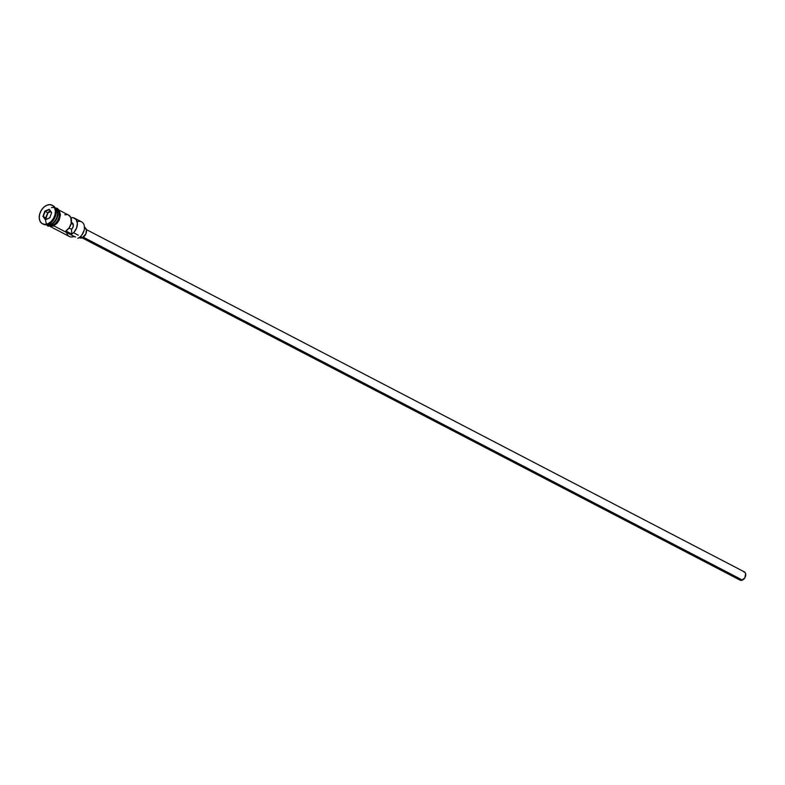 <?xml version="1.0" encoding="UTF-8"?>
<svg xmlns="http://www.w3.org/2000/svg" width="785" height="785" viewBox="0 0 785 785"><rect width="100%" height="100%" fill="white"/><g stroke="black" fill="none" stroke-linecap="round" stroke-linejoin="round"><path stroke-width="1.18" d="M77.136 221.753A9.302 6.496 117.5 0 1 83.858 231.232A9.302 6.496 117.5 0 1 81.983 234.833A9.302 6.496 117.5 0 1 77.813 238.316A9.302 6.496 -62.5 0 0 84.191 230.034A9.302 6.496 -62.5 0 0 81.591 221.851L74.496 218.161A9.302 6.496 117.5 0 1 77.234 225.688A9.302 6.496 117.5 0 1 71.788 234.067L65.881 230.986A9.302 6.496 -62.5 0 0 71.327 222.616A9.302 6.496 -62.5 0 0 68.589 215.09L59.189 210.203M82.013 234.793A8.841 6.172 -62.5 0 0 82.042 234.754A8.841 6.172 -62.5 0 0 83.828 231.33A8.841 6.172 -62.5 0 0 83.838 231.281M71.16 223.44L73.28 224.539L71.16 223.44M82.032 237.816L740.019 580.105A4.651 3.248 -62.5 0 0 742.424 580.086L83.259 237.178L742.424 580.086A4.651 3.248 -62.5 0 0 745.613 575.945A4.651 3.248 -62.5 0 0 744.308 571.853L86.33 229.563M79.108 237.6L79.334 237.718A5.819 4.062 -62.5 0 0 82.346 237.698L80.345 236.648L82.346 237.698A5.819 4.062 -62.5 0 0 86.33 232.527A5.819 4.062 -62.5 0 0 84.701 227.405L84.476 227.287M49.494 224.677A9.067 6.339 -62.5 0 0 51.064 224.206L52.703 225.256A9.302 6.496 -62.5 0 0 59.091 216.974A9.302 6.496 -62.5 0 0 56.481 208.79A9.302 6.496 -62.5 0 0 55.46 208.408M52.507 205.435A10.47 7.31 117.5 0 1 55.441 216.16A10.47 7.31 117.5 0 1 53.331 220.212A10.47 7.31 117.5 0 1 48.631 224.127A10.47 7.31 -62.5 0 0 55.813 214.815A10.47 7.31 -62.5 0 0 52.889 205.611A10.47 7.31 -62.5 0 0 52.507 205.435M53.409 220.104A9.302 6.496 -62.5 0 0 53.478 220.006A9.302 6.496 -62.5 0 0 55.352 216.405A9.302 6.496 -62.5 0 0 55.392 216.287A9.302 6.496 117.5 0 1 53.409 220.104M50.603 226.708L69.306 236.442A9.302 6.496 -62.5 0 0 74.124 236.393L53.831 225.835L74.124 236.393A9.302 6.496 117.5 0 1 66.588 232.478M70.944 217.788A9.302 6.496 117.5 0 1 74.496 218.161M55.333 208.211A9.302 6.496 117.5 0 1 57.55 216.464A9.302 6.496 117.5 0 1 51.231 224.481A9.302 6.496 117.5 0 1 46.757 224.687M56.824 217.19A9.067 6.339 117.5 0 1 54.97 220.752M46.423 224.53L47.895 225.295A9.302 6.496 -62.5 0 0 52.703 225.256L51.064 224.206A9.067 6.339 -62.5 0 0 56.893 210.458M49.602 223.637L50.789 224.255A9.302 6.496 -62.5 0 0 56.991 216.66A9.302 6.496 -62.5 0 0 55.401 208.349A9.302 6.496 -62.5 0 1 56.991 216.66A9.302 6.496 -62.5 0 1 50.789 224.255L49.602 223.637M47.895 223.745L48.631 224.127L47.895 223.745L50.937 221.694L53.429 218.554L54.989 214.796L55.382 210.998L54.548 207.731L52.605 205.493L49.867 204.63L46.737 205.277A10.47 7.31 117.5 0 1 52.144 205.219A10.47 7.31 117.5 0 1 55.078 214.433A10.47 7.31 117.5 0 1 47.895 223.745A10.47 7.31 117.5 0 1 42.488 223.794A10.47 7.31 117.5 0 1 39.554 214.58A10.47 7.31 117.5 0 1 46.737 205.277L43.695 207.319L41.203 210.468L39.642 214.226L39.25 218.024L40.084 221.292L42.027 223.519L44.765 224.382L47.895 223.745M54.803 208.182A9.42 6.584 117.5 0 1 59.385 215.767A9.42 6.584 117.5 0 1 52.713 225.354L53.321 226.08L52.713 225.354A9.42 6.584 117.5 0 1 46.982 224.824M50.034 210.625A9.42 6.584 -62.5 0 0 46.727 224.059M44.873 211.145L49.219 209.252L51.663 212.617L49.759 217.867L45.412 219.761L42.969 216.405L44.873 211.145L42.969 216.405L45.412 219.761L43.322 216.385L46.972 219.015L43.322 216.385L45.137 211.381L47.944 212.843L46.129 217.847L47.944 212.843L45.137 211.381L49.278 209.585L51.604 212.784L49.219 209.252L44.873 211.145M42.861 223.97A10.47 7.31 -62.5 0 0 43.224 224.176A10.47 7.31 -62.5 0 0 48.631 224.127A10.47 7.31 117.5 0 1 42.861 223.97M46.914 224.667A9.302 6.496 -62.5 0 0 50.789 224.255M55.568 208.319L57.933 209.801L59.209 212.323L59.101 217.308L57.688 220.683L55.45 223.509L51.29 225.815L48.592 225.707L46.443 224.294M47.483 225.06L49.926 225.825L52.703 225.256L55.411 223.431L57.629 220.644L59.012 217.298L59.356 213.922L58.62 211.018L56.893 209.036M53.449 225.737L54.852 224.961M56.186 223.892L58.433 221.066L59.837 217.69M60.151 215.944L59.945 212.706M59.434 211.322L57.688 209.32M49.327 226.1L50.633 226.315M74.055 236.422L74.32 236.55A7.094 4.955 -62.5 0 0 74.869 236.785M84.074 230.505L81.787 235.098M75.576 236.933L74.241 236.511M51.064 224.206A9.067 6.339 -62.5 0 0 57.168 211.136M51.486 207.642A9.302 6.496 117.5 0 1 57.904 213.903A9.302 6.496 117.5 0 1 51.231 224.481M70.768 217.837L73.231 217.72L76.125 219.555L77.372 223.293L76.645 227.895L74.133 232.085L71.788 234.067L65.881 230.986L69.227 227.738L71.2 223.274L70.846 217.563L68.423 215.011M67.324 214.648L64.861 214.756M71.337 222.587A4.072 2.846 117.5 0 1 72.083 222.803A4.072 2.846 117.5 0 1 71.494 229.318L69.021 228.033L71.494 229.318L71.788 234.067L71.494 229.318L72.907 227.356L73.339 225.05L72.652 223.244L71.072 222.577M84.24 227.218L86.35 229.652L85.928 233.793L82.346 237.698L79.079 237.57M743.297 571.588L745.004 572.402L745.632 573.649L744.886 577.78L741.717 580.311L739.813 579.987L738.95 578.987M49.789 217.788L45.648 219.594L42.969 216.405L45.137 211.381L49.219 209.252L51.663 212.617L49.759 217.867L45.412 219.761L49.789 217.788M50.76 211.616L47.944 212.843L50.76 211.616M73.515 232.723L78.284 235.206M80.57 236.403L81.542 236.903M55.009 208.025L56.481 208.79M52.144 205.219L52.889 205.611M55.107 207.78L57.305 208.437L59.238 210.272L60.416 214.864L59.189 219.986L56.991 223.332L53.311 226.08L48.022 226.149L46.276 224.745M42.488 223.794L43.224 224.176"/></g></svg>
